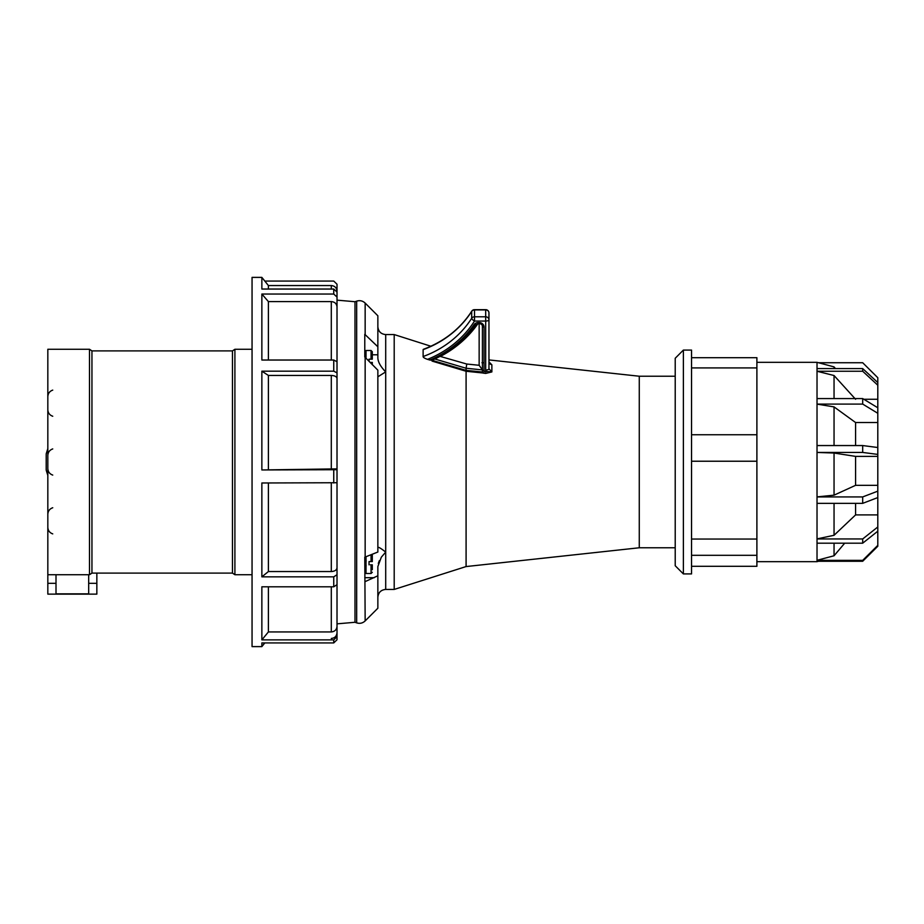 <?xml version="1.0" encoding="UTF-8"?>
<svg xmlns="http://www.w3.org/2000/svg" width="924" height="924" viewBox="0 0 924 924"><rect width="100%" height="100%" fill="white"/><g stroke="black" fill="none" stroke-linecap="round" stroke-linejoin="round"><path stroke-width="1.39" d="M46.2 454.458L46.2 470.166L46.2 454.458M89.501 574.728L47.829 574.728L47.829 349.272L89.501 349.272L89.501 574.728L91.95 573.099L91.95 350.901L89.501 349.272M252.056 574.728L234.904 574.728L232.455 573.099L232.455 350.901L91.95 350.901M232.455 573.099L91.95 573.099M47.829 583.333L56.006 583.333L56.006 593.843L88.681 593.843L88.681 583.333L96.847 583.333L96.847 594.132L47.829 594.132L47.829 574.728M56.006 583.333L56.006 574.728M88.681 583.333L88.681 574.728M96.847 583.333L96.847 573.099M234.904 574.728L234.904 349.272L232.455 350.901M252.056 349.272L234.904 349.272M430.884 346.234L394.202 334.569L394.202 589.431L385.701 589.431L385.701 552.113C380.422 547.897 377.812 546.477 377.858 547.874L378.366 547.516M364.784 356.987L364.784 334.303L377.858 346.777L377.858 357.473C377.812 361.7 380.422 366.505 385.701 371.887L385.701 552.113L381.323 557.195L377.858 566.528L377.858 608.223L365.153 620.928L364.784 557.195L377.858 552.032L377.858 370.166L364.784 356.987L364.784 354.793L366.019 354.793M394.202 334.569L385.701 334.569L385.701 371.887L378.366 376.484M385.631 371.818L384.881 371.09M384.407 370.593L383.841 369.981M378.309 563.432L379.36 560.614M675.213 547.77L639.269 547.77L639.269 376.23L488.958 359.921M474.024 324.659L475.375 324.959C464.529 340.459 450.138 352.206 432.178 360.21L429.891 360.048A102.934 95.091 180 0 0 474.024 324.659A4.897 4.528 0 0 1 478.158 322.568L479.152 322.568A4.897 4.528 0 0 1 484.061 327.096A1.629 0.624 180 0 1 482.42 326.472L482.42 369.912L479.152 365.28L466.77 364.033L440.055 356.364M484.061 327.096L484.061 371.229L482.42 369.912L466.089 368.249L466.77 364.033M472.002 310.995A3.269 1.074 32.6 0 0 471.748 311.169A3.269 1.074 32.6 0 0 471.69 311.4A3.269 3.015 0 0 1 474.509 309.91L485.689 309.91A3.269 3.015 0 0 1 488.958 312.936L488.958 361.896L491.868 364.818L491.868 371.922L488.958 368.78A3.269 1.247 180 0 1 485.689 370.027L485.862 371.413L491.868 371.922L485.689 373.435L482.42 372.938L482.42 324.59M483.876 373.261L484.061 371.229L485.862 371.413L485.689 373.435M432.189 360.372L466.089 370.385L466.089 371.263L482.42 372.938L482.42 369.9M639.269 547.77L466.089 566.562L466.089 371.263L432.062 361.099L432.386 360.014M377.858 575.791L365.153 581.612M337.017 623.85L354.989 622.279L354.989 301.721L337.017 300.15M354.989 301.721L356.676 301.132C359.875 300.161 362.693 300.797 365.153 303.072L377.858 315.777L377.858 346.777M429.891 360.048L427.546 359.355C424.52 358.304 423.042 357.357 423.123 356.525A98.025 90.564 180 0 0 471.69 318.272A3.269 1.074 32.6 0 0 474.509 321.055L474.509 316.793A3.269 3.015 180 0 0 471.69 318.272L471.69 311.4A98.025 90.564 0 0 1 423.123 349.642L423.123 356.525M466.089 370.385L466.089 368.249L434.834 358.997M482.42 372.014L466.089 370.374M488.958 361.896L491.868 364.818L489.928 363.883M490.54 364.287L489.789 363.86M488.958 368.78L488.958 319.808A3.269 3.015 180 0 0 485.689 316.793L485.689 321.055L474.509 321.055A101.294 93.59 0 0 1 427.546 359.355M485.689 309.667L485.689 316.793L474.509 316.793L474.509 309.667L485.689 309.667A3.269 3.269 0 0 1 488.958 312.936L488.958 319.808A3.269 1.247 0 0 1 485.689 321.055L485.689 370.027M423.123 349.642L423.319 349.341C444.086 341.568 460.233 328.84 471.748 311.169A3.269 3.269 0 0 1 474.509 309.667M482.42 323.723L482.42 362.162L482.42 323.723M683.379 350.081L691.545 350.081L691.545 573.919L683.379 573.919L683.379 350.081L675.213 358.258L675.213 565.742L683.379 573.919M817.024 404.088L862.693 404.088L862.693 398.579L877.8 407.773L877.8 422.534L855.578 422.534L834.049 406.895L817.024 404.123L817.024 398.579L862.693 398.579M862.693 404.088L877.8 413.282M817.024 404.123L817.024 445.553L862.693 445.553L877.8 447.516L877.8 422.534M834.049 445.553L834.049 406.895M855.578 445.553L855.578 422.534M817.024 445.553L817.024 496.904L834.049 495.16L834.049 453.037L817.024 452.437L862.693 452.437L877.8 454.412L877.8 447.516M862.693 452.437L862.693 445.553M877.8 454.412L877.8 485.331L855.578 485.331L855.578 456.387L834.049 453.037M877.8 456.387L855.578 456.387M818.514 561.261L817.024 561.665L817.024 503.349L862.693 503.349L877.8 497.562L877.8 485.331M862.693 503.349L862.693 496.927L877.8 491.152M877.8 497.562L877.8 514.911L855.578 514.911L855.578 503.349M817.024 543.185L862.693 543.185L877.8 531.196L877.8 514.911M862.693 543.185L862.693 538.958L877.8 526.969M817.024 561.261L862.693 561.261L877.8 546.28L877.8 531.196M862.693 561.261L862.693 560.36L877.8 545.368M818.514 362.739L862.693 362.739L877.8 377.72L877.8 399.26L863.813 399.26M855.578 399.26L834.049 375.525L817.024 371.252L862.693 371.252L862.693 368.595L877.8 382.559M862.693 371.252L877.8 385.216M817.024 371.252L817.024 368.595L862.693 368.595M817.024 368.595L817.024 362.335L756.895 362.335M834.049 368.595L834.049 366.897L817.024 362.335M817.024 560.36L862.693 560.36M817.024 560.291L834.049 555.774L844.698 543.185M834.049 555.774L834.049 543.185M817.024 538.958L862.693 538.958M817.024 538.9L834.049 535.285L855.578 514.911M834.049 535.285L834.049 503.349M817.024 503.349L817.024 496.927L862.693 496.927M834.049 495.16L855.578 485.331M691.545 357.692L756.895 357.692L756.895 367.914L691.545 367.914M691.545 566.308L756.895 566.308L756.895 367.914M756.895 555.312L691.545 555.312M756.895 539.05L691.545 539.05M756.895 461.226L691.545 461.226M756.895 434.742L691.545 434.742M877.8 399.26L877.8 407.773M834.049 398.579L834.049 375.525M817.024 371.309L817.024 398.579M264.807 642.931L261.862 646.615L252.056 646.615L252.056 277.385L261.862 277.385L261.862 289.039L333.749 289.039L337.017 292.065L337.017 297.066L333.749 294.04L261.862 294.04L268.399 301.594L268.399 360.025M337.017 294.583L337.017 284.245L333.749 281.069L264.807 281.069M268.399 482.986L268.399 571.552L261.862 576.853L261.862 482.986L337.017 482.732L337.017 567.833C336.671 570.085 334.765 571.332 331.3 571.552L268.399 571.552M261.862 576.853L333.749 576.853L337.017 574.728L337.017 626.368C336.671 629.752 334.765 631.6 331.3 631.935L268.399 631.935L268.399 586.798M337.017 626.368L337.017 636.705L333.749 639.882L261.862 639.882L261.862 586.798L333.749 586.798L337.017 584.673M261.862 639.882L268.399 631.935M337.017 567.833L337.017 574.728M331.3 469.323L331.3 375.444C334.765 375.618 336.671 376.611 337.017 378.436L337.017 468.872L261.862 469.958L337.017 469.704L337.017 481.901M337.017 468.872L337.017 469.704M261.862 294.04L261.862 360.025L333.749 360.025L337.017 361.734L337.017 372.88L333.749 371.171L261.862 371.171L268.399 375.444L268.399 469.323M331.3 375.444L268.399 375.444M337.017 372.88L337.017 378.436M331.3 360.025L331.3 301.594C334.765 301.905 336.671 303.673 337.017 306.883L337.017 367.29M331.3 301.594L268.399 301.594M252.056 487.017L252.056 482.305M337.017 636.705L337.017 639.755L333.749 642.931L261.862 642.931L261.862 646.615M337.017 639.755L337.017 629.417M331.3 289.039L331.3 285.551L268.399 285.551L268.399 289.039M331.3 285.551C334.765 285.886 336.671 287.791 337.017 291.268L337.017 292.065M337.017 297.066L337.017 306.883M337.017 627.015L337.017 296.985M261.862 469.958L261.862 371.171M366.019 358.246L366.019 350.508L371.067 350.508L372.303 351.744L372.303 359.17L369.034 359.17L369.034 361.365L369.034 359.17L370.397 359.17M370.074 362.427L372.303 362.427L372.303 364.761L372.303 362.947M372.303 357.923L372.303 358.651M369.034 359.806L369.034 359.17M372.303 554.238L372.303 561.573L369.034 561.573L369.034 564.83L369.034 562.208M370.397 564.83L372.303 564.83L372.303 569.738M366.019 564.656L366.135 565.973M372.303 565.349L372.303 569.611M366.019 556.722L366.019 573.492L371.067 573.492L372.303 572.256M369.034 564.83L369.034 564.194M366.019 562.497L366.135 560.429M372.303 561.053L372.303 556.791M365.581 562.543L365.581 561.85L365.581 562.543M377.858 354.793L372.303 354.793M477.997 323.585A107.831 99.619 0 0 1 440.644 356.294M479.152 322.568L479.152 365.28M478.158 322.568L478.158 323.446M475.41 324.844L479.152 323.446M374.255 577.696L364.784 577.696M356.676 301.132L356.676 622.868C359.875 623.839 362.693 623.203 365.153 620.928M365.153 303.072L365.153 334.638M365.153 357.345L365.153 557.068M333.749 289.039L333.749 294.04M331.3 571.552L331.3 482.986M331.3 631.935L331.3 586.798M333.749 576.853L333.749 586.798M333.749 469.958L333.749 482.986M333.749 360.025L333.749 371.171M333.749 639.882L333.749 642.931M371.067 350.508L371.067 359.17M371.067 362.427L371.067 363.467M371.067 554.723L371.067 561.573M371.067 564.83L371.067 573.492M47.829 448.579L46.2 453.834M47.829 475.421L46.2 470.166M52.737 390.113C49.653 391.21 48.025 393.393 47.829 396.65M52.737 416.25C49.653 415.153 48.025 412.982 47.829 409.713M52.737 448.925C49.653 450.023 48.025 452.206 47.829 455.463M52.737 475.075C49.653 473.977 48.025 471.794 47.829 468.537M52.737 507.75C49.653 508.847 48.025 511.018 47.829 514.287M52.737 533.887C49.653 532.79 48.025 530.607 47.829 527.35M385.701 334.569C380.942 334.095 378.32 331.485 377.858 326.726M675.213 376.23L639.269 376.23M479.152 323.573C481.312 323.781 482.409 324.751 482.42 326.472M354.989 622.279L356.676 622.868M385.701 589.431C380.942 589.905 378.32 592.515 377.858 597.274M466.089 566.562L394.202 589.431M483.31 362.786L481.947 362.728M835.469 368.595L834.049 366.897M817.024 561.665L756.895 561.665M331.3 638.449C334.765 638.114 336.671 636.209 337.017 632.732M268.399 285.551L261.862 277.385"/></g></svg>
